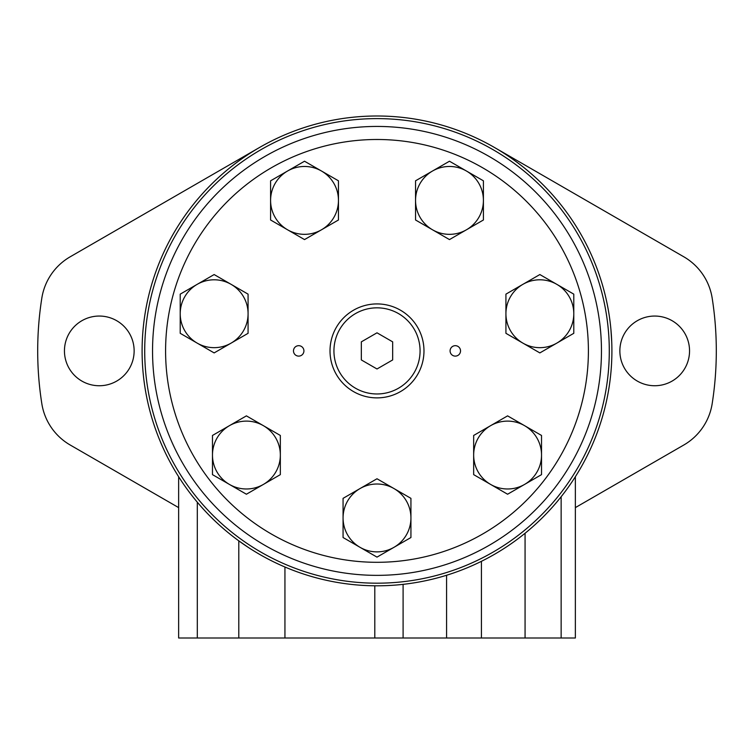 <?xml version="1.0" encoding="UTF-8"?>
<svg xmlns="http://www.w3.org/2000/svg" width="754" height="754" viewBox="0 0 754 754"><rect width="100%" height="100%" fill="white"/><g stroke="black" fill="none" stroke-linecap="round" stroke-linejoin="round"><path stroke-width="1.13" d="M152.544 350.902A224.456 224.456 0 0 0 489.233 545.283A224.456 224.456 0 0 0 489.233 156.512A224.456 224.456 0 0 0 152.544 350.902M165.588 350.902A211.412 211.412 0 0 0 482.701 533.983A211.412 211.412 0 0 0 482.701 167.812A211.412 211.412 0 0 0 165.588 350.902M303.919 350.902A5.221 5.221 0 0 1 296.086 355.417A5.221 5.221 0 0 1 296.086 346.378A5.221 5.221 0 0 1 303.919 350.902M460.524 350.902A5.221 5.221 0 0 1 452.692 355.417A5.221 5.221 0 0 1 452.692 346.378A5.221 5.221 0 0 1 460.524 350.902M330.016 350.902A46.984 46.984 0 0 0 400.487 391.59A46.984 46.984 0 0 0 400.487 310.214A46.984 46.984 0 0 0 330.016 350.902A46.984 46.984 0 0 0 400.487 391.59A46.984 46.984 0 0 0 400.487 310.214A46.984 46.984 0 0 0 330.016 350.902M377 368.979L392.664 359.941L392.664 341.854L377 332.816L361.336 341.854L361.336 359.941L377 368.979M410.93 498.347L410.93 537.527L393.965 547.329L377 557.121L343.07 537.527L343.07 498.347L377 478.762L410.93 498.347M343.07 517.941A33.93 33.93 0 0 0 393.965 547.329A33.93 33.93 0 0 0 393.965 488.554A33.93 33.93 0 0 0 343.07 517.941M280.337 435.454L280.337 474.634L263.372 484.436L246.407 494.228L212.477 474.634L212.477 435.454L246.407 415.869L280.337 435.454M248.075 294.145L248.075 333.315L231.11 343.117L214.145 352.91L180.215 333.315L180.215 294.145L197.18 284.343L214.145 274.55L248.075 294.145M338.452 180.809L338.452 219.989L321.487 229.791L304.522 239.583L270.592 219.989L270.592 180.809L304.522 161.224L338.452 180.809M483.408 180.809L483.408 219.989L466.443 229.791L449.478 239.583L415.548 219.989L415.548 180.809L449.478 161.224L483.408 180.809M573.785 294.145L573.785 333.315L556.82 343.117L539.855 352.91L505.925 333.315L505.925 294.145L522.89 284.343L539.855 274.55L573.785 294.145M541.523 435.454L541.523 474.634L524.558 484.436L507.593 494.228L473.663 474.634L473.663 435.454L507.593 415.869L541.523 435.454M212.477 455.048A33.93 33.93 0 0 0 263.372 484.436A33.93 33.93 0 0 0 263.372 425.661A33.93 33.93 0 0 0 212.477 455.048M180.215 313.73A33.93 33.93 0 0 0 231.11 343.117A33.93 33.93 0 0 0 231.11 284.343A33.93 33.93 0 0 0 180.215 313.73M270.592 200.404A33.93 33.93 0 0 0 321.487 229.791A33.93 33.93 0 0 0 321.487 171.017A33.93 33.93 0 0 0 270.592 200.404M415.548 200.404A33.93 33.93 0 0 0 466.443 229.791A33.93 33.93 0 0 0 466.443 171.017A33.93 33.93 0 0 0 415.548 200.404M505.925 313.73A33.93 33.93 0 0 0 556.82 343.117A33.93 33.93 0 0 0 556.82 284.343A33.93 33.93 0 0 0 505.925 313.73M473.663 455.048A33.93 33.93 0 0 0 524.558 484.436A33.93 33.93 0 0 0 524.558 425.661A33.93 33.93 0 0 0 473.663 455.048M611.73 341.892L611.796 343.89M604.331 410.044L604.18 410.619M602.993 286.831L603.153 287.397M611.39 335.426C610.061 320.243 610.061 320.243 611.39 335.426M611.73 341.864L610.938 329.705M142.101 350.902A234.899 234.899 0 0 0 494.454 554.331A234.899 234.899 0 0 0 494.454 147.473A234.899 234.899 0 0 0 142.101 350.902M403.098 584.35L403.098 637.997L238.792 637.997L238.792 540.844L247.887 547.131M144.711 350.902A232.289 232.289 0 0 0 493.144 552.069A232.289 232.289 0 0 0 493.144 149.735A232.289 232.289 0 0 0 144.711 350.902M575.359 507.612L683.803 445.011A58.152 58.152 0 0 0 712.172 403.701A339.3 339.3 0 0 0 712.172 298.103A58.152 58.152 0 0 0 683.803 256.794L494.454 147.473M619.863 350.902A34.844 34.844 0 0 0 672.125 381.072A34.844 34.844 0 0 0 672.125 320.723A34.844 34.844 0 0 0 619.863 350.902M64.448 350.902A34.844 34.844 0 0 0 116.719 381.072A34.844 34.844 0 0 0 116.719 320.723A34.844 34.844 0 0 0 64.448 350.902M259.546 147.473L70.197 256.794A58.152 58.152 0 0 0 41.828 298.103A339.3 339.3 0 0 0 41.828 403.701A58.152 58.152 0 0 0 70.197 445.011L178.641 507.612M575.359 476.726L575.359 637.997L403.098 637.997M238.792 637.997L178.641 637.997L178.641 476.726M333.937 350.902A43.063 43.063 0 0 0 398.536 388.197A43.063 43.063 0 0 0 398.536 313.607A43.063 43.063 0 0 0 333.937 350.902M374.795 585.792L374.795 637.997M284.937 567.008L284.937 637.997M561.146 496.745L561.146 637.997M481.429 561.315L481.429 637.997M525.067 533.257L525.067 637.997M446.575 575.255L446.575 637.997M197.312 502.192L197.312 637.997"/></g></svg>
